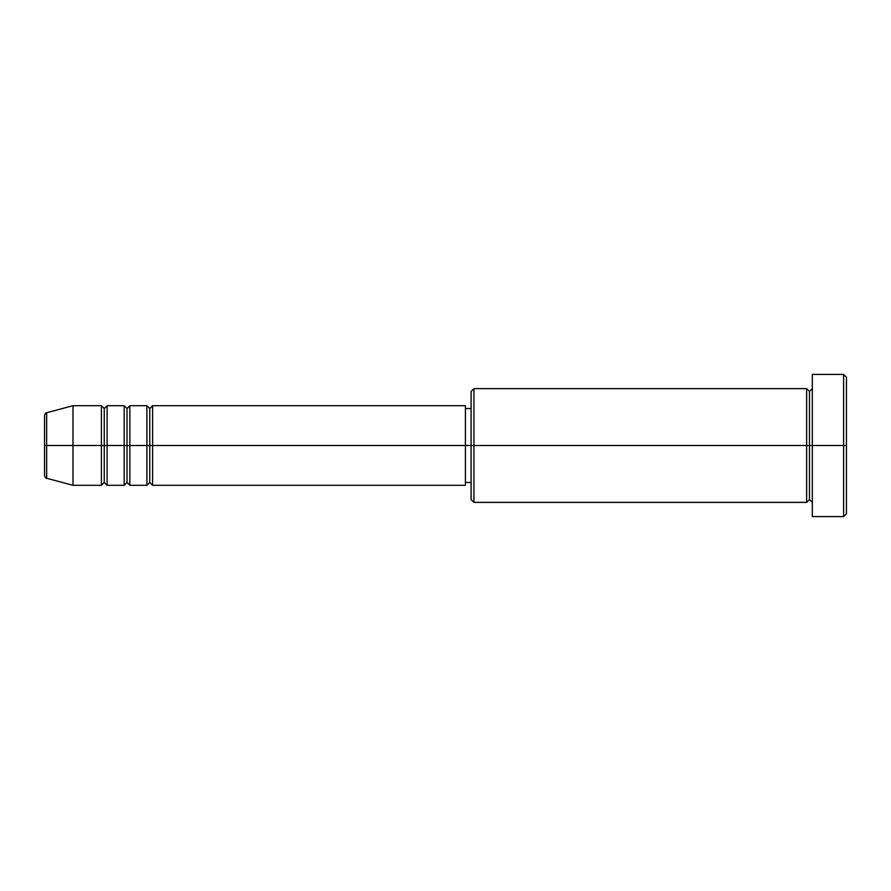 <?xml version="1.0" encoding="UTF-8"?>
<svg xmlns="http://www.w3.org/2000/svg" width="891" height="891" viewBox="0 0 891 891"><rect width="100%" height="100%" fill="white"/><g stroke="black" fill="none" stroke-linecap="round" stroke-linejoin="round"><path stroke-width="1.34" d="M44.55 445.5L44.55 475.504L44.55 445.5L46.655 445.5L44.55 445.5L44.55 415.496L44.55 445.5M44.55 415.496C45.096 413.535 45.797 412.622 46.655 412.745L46.655 445.5L72.984 445.5L46.655 445.5L46.655 412.745L72.984 405.695L72.984 445.5L72.984 405.695L101.418 405.695L101.418 445.5L72.984 445.5L101.418 445.5L101.418 485.305L101.418 445.5L104.269 445.5L101.418 445.5L101.418 405.695L104.269 408.535L104.269 445.5L104.269 408.535L107.109 405.695L107.109 445.5L104.269 445.5L104.269 482.465L101.418 485.305L72.984 485.305L72.984 445.5L72.984 485.305L46.655 478.255L46.655 445.5L46.655 478.255C45.797 478.378 45.096 477.465 44.55 475.504M465.403 405.695L465.403 445.5L465.403 405.695L152.606 405.695L152.606 445.5L149.766 445.5L149.766 408.535L149.766 445.5L146.915 445.5L146.915 405.695L129.863 405.695L129.863 445.5L127.012 445.5L127.012 408.535L127.012 445.5L124.172 445.5L124.172 405.695L107.109 405.695L107.109 485.305L107.109 445.5L124.172 445.5L104.269 445.5L104.269 482.465L107.109 485.305L124.172 485.305L124.172 405.695L127.012 408.535L129.863 405.695L129.863 485.305L129.863 445.5L146.915 445.5L127.012 445.5L127.012 482.465L127.012 445.5L124.172 445.5L124.172 485.305L127.012 482.465L129.863 485.305L146.915 485.305L146.915 405.695L149.766 408.535L152.606 405.695L152.606 485.305L152.606 445.5L465.403 445.5L149.766 445.5L149.766 482.465L149.766 445.5L146.915 445.5L146.915 485.305L149.766 482.465L152.606 485.305L465.403 485.305L465.403 445.5L471.094 445.5L471.094 499.528L471.094 445.5L465.403 445.5L465.403 485.305M473.934 445.5L471.094 445.5L471.094 391.472L471.094 445.5L473.934 445.5L473.934 502.368L473.934 445.5L806.645 445.5L806.645 388.632L806.645 445.5L473.934 445.5L473.934 388.632L473.934 445.5M812.325 502.368L809.485 499.528L806.645 502.368L806.645 445.5L809.485 445.5L809.485 391.472L809.485 445.5L812.325 445.5L812.325 516.591L812.325 374.409L812.325 445.5L846.45 445.5L846.45 377.249L846.45 513.751L846.45 445.5L843.61 445.5L843.61 516.591L843.61 445.5L809.485 445.5L809.485 391.472L809.485 445.5L806.645 445.5L806.645 388.632L473.934 388.632L471.094 391.472M843.61 445.5L843.61 374.409L843.61 445.5M806.645 445.5L806.645 502.368L806.645 445.5M809.485 445.5L809.485 499.528L809.485 445.5M806.645 502.368L473.934 502.368L471.094 499.528M812.325 516.591L843.61 516.591L846.45 513.751M806.645 388.632L809.485 391.472L812.325 388.632M471.094 482.465L465.403 482.465M846.45 377.249L843.61 374.409L812.325 374.409M471.094 408.535L465.403 408.535"/></g></svg>
